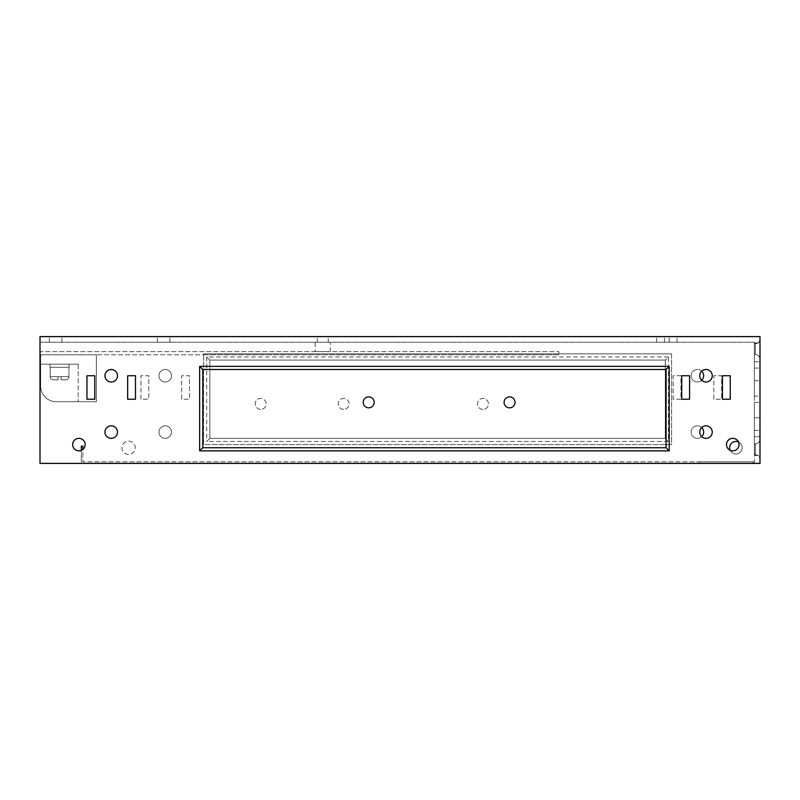 <?xml version="1.0" encoding="UTF-8"?>
<svg xmlns="http://www.w3.org/2000/svg" width="800" height="800" viewBox="0 0 800 800"><rect width="100%" height="100%" fill="white"/><g stroke="black" fill="none" stroke-linecap="round" stroke-linejoin="round"><path stroke-width="0.6" stroke-dasharray="4 3" d="M509.57 407.83A5.48 5.48 0 0 1 504.09 402.35A5.48 5.48 0 0 1 509.57 396.87A5.48 5.48 0 0 1 515.04 402.35A5.48 5.48 0 0 1 509.57 407.83M368.7 407.83A5.48 5.48 0 0 1 363.22 402.35A5.48 5.48 0 0 1 368.7 396.87A5.48 5.48 0 0 1 374.17 402.35A5.48 5.48 0 0 1 368.7 407.83M706 425.83A6.26 6.26 0 0 0 699.74 432.09A6.26 6.26 0 0 0 706 438.35A6.26 6.26 0 0 0 712.26 432.09A6.26 6.26 0 0 0 706 425.83M111.22 425.83A6.26 6.26 0 0 0 104.96 432.09A6.26 6.26 0 0 0 111.22 438.35A6.26 6.26 0 0 0 117.48 432.09A6.26 6.26 0 0 0 111.22 425.83M111.22 369.48A6.26 6.26 0 0 0 104.96 375.74A6.26 6.26 0 0 0 111.22 382A6.26 6.26 0 0 0 117.48 375.74A6.26 6.26 0 0 0 111.22 369.48M706 369.48A6.26 6.26 0 0 0 699.74 375.74A6.26 6.26 0 0 0 706 382A6.26 6.26 0 0 0 712.26 375.74A6.26 6.26 0 0 0 706 369.48M78.91 438.35A6.26 6.26 0 0 0 72.65 444.61A6.26 6.26 0 0 0 82.89 449.44A6.26 6.26 0 0 0 78.91 438.35M732.77 438.35A6.26 6.26 0 0 0 726.5 444.61A6.26 6.26 0 0 0 732.77 450.87A6.26 6.26 0 0 0 739.03 444.61A6.26 6.26 0 0 0 732.77 438.35M50.17 367.29L50.17 376.68L68.96 376.68L50.17 376.68A3.13 3.13 0 0 0 53.3 379.81L58 379.81L53.3 379.81A3.13 3.13 0 0 1 50.17 376.68A3.13 3.13 0 0 0 53.3 379.81A3.13 3.13 0 0 1 50.17 376.68A3.13 3.13 0 0 0 53.3 379.81A3.13 3.13 0 0 1 50.17 376.68A3.13 3.13 0 0 0 53.3 379.81A3.13 3.13 0 0 1 50.17 376.68L50.17 367.29L68.96 367.29L50.17 367.29L68.96 367.29L50.17 367.29L68.96 367.29L50.17 367.29L68.96 367.29L50.17 367.29L68.96 367.29L50.17 367.29L68.96 367.29L50.17 367.29L68.96 367.29L50.17 367.29L68.96 367.29L50.17 367.29L68.96 367.29L50.17 367.29L50.17 376.68A3.13 3.13 0 0 0 53.3 379.81M61.13 379.8L65.83 379.81L61.13 379.81L65.83 379.81L61.13 379.81L65.83 379.81L61.13 379.81L65.83 379.81L61.13 379.81L65.83 379.81L61.13 379.81L65.83 379.81L61.13 379.81L65.83 379.81L61.13 379.81L65.83 379.81L61.13 379.81L65.83 379.81L61.13 379.81L61.13 376.68L58 376.68L58 379.8L58 376.68L61.13 376.68L61.13 379.8L61.13 376.68L58 376.68L58 379.8L58 376.68L61.13 376.68L61.13 379.8L61.13 376.68L58 376.68L58 379.8L58 376.68L61.13 376.68L61.13 379.8L61.13 376.68L58 376.68L58 379.8L58 376.68L61.13 376.68L61.13 379.8L61.13 376.68L58 376.68L58 379.8L58 376.68L61.13 376.68L61.13 379.8L61.13 376.68L58 376.68L58 379.8L58 376.68L61.13 376.68L61.13 379.8L61.13 376.68L58 376.68L58 379.8L58 376.68L61.13 376.68L61.13 379.8L61.13 376.68L58 376.68L58 379.8L58 376.68L61.13 376.68L61.13 379.8L61.13 376.68L58 376.68L58 379.8L58 376.68L61.13 376.68L61.13 379.8M68.96 367.29L68.96 376.68A3.13 3.13 0 0 1 65.83 379.81A3.13 3.13 0 0 0 68.96 376.68A3.13 3.13 0 0 1 65.83 379.81A3.13 3.13 0 0 0 68.96 376.68A3.13 3.13 0 0 1 65.83 379.81A3.13 3.13 0 0 0 68.96 376.68A3.13 3.13 0 0 1 65.83 379.81A3.13 3.13 0 0 0 68.96 376.68L68.96 367.29L68.96 376.68A3.13 3.13 0 0 1 65.83 379.81M315.26 351.63L330.29 351.63L315.26 351.63L315.26 342.24L330.29 342.24L315.26 342.24M330.29 351.63L330.29 342.24M662.96 336.61L656.7 336.61L662.96 336.61M662.96 342.24L656.7 342.24L662.96 342.24M163.65 336.61L157.39 336.61L163.65 336.61M163.65 342.24L157.39 342.24L163.65 342.24M55.65 336.61L49.39 336.61L55.65 336.61M55.65 342.24L49.39 342.24L55.65 342.24M322.78 336.61L328.26 336.61L322.78 336.61M322.78 342.24L328.26 342.24L322.78 342.24M670.78 336.61L664.52 336.61L670.78 336.61M670.78 342.24L664.52 342.24L670.78 342.24M260.7 409.39A5.48 5.48 0 0 1 255.22 403.91A5.48 5.48 0 0 1 260.7 398.43A5.48 5.48 0 0 1 266.17 403.91A5.48 5.48 0 0 1 260.7 409.39A5.48 5.48 0 0 1 255.22 403.91A5.48 5.48 0 0 1 260.7 398.43A5.48 5.48 0 0 1 266.17 403.91A5.48 5.48 0 0 1 260.7 409.39M343.65 409.39A5.48 5.48 0 0 1 338.17 403.91A5.48 5.48 0 0 1 343.65 398.43A5.48 5.48 0 0 1 349.13 403.91A5.48 5.48 0 0 1 343.65 409.39A5.48 5.48 0 0 1 338.17 403.91A5.48 5.48 0 0 1 343.65 398.43A5.48 5.48 0 0 1 349.13 403.91A5.48 5.48 0 0 1 343.65 409.39M482.96 409.39A5.48 5.48 0 0 1 477.48 403.91A5.48 5.48 0 0 1 482.96 398.43A5.48 5.48 0 0 1 488.43 403.91A5.48 5.48 0 0 1 482.96 409.39A5.48 5.48 0 0 1 477.48 403.91A5.48 5.48 0 0 1 482.96 398.43A5.48 5.48 0 0 1 488.43 403.91A5.48 5.48 0 0 1 482.96 409.39M738.47 442.03A6.26 6.26 0 0 1 735.9 454A6.26 6.26 0 0 1 729.63 447.74A6.26 6.26 0 0 1 735.9 441.48A6.26 6.26 0 0 1 742.16 447.74A6.26 6.26 0 0 1 730.19 450.32M128.59 454.39A6.65 6.65 0 0 1 121.94 447.74A6.65 6.65 0 0 1 128.59 441.09A6.65 6.65 0 0 1 135.24 447.74A6.65 6.65 0 0 1 128.59 454.39A6.65 6.65 0 0 1 121.94 447.74A6.65 6.65 0 0 1 128.59 441.09A6.65 6.65 0 0 1 135.24 447.74A6.65 6.65 0 0 1 128.59 454.39M165.22 382A6.26 6.26 0 0 1 158.96 375.74A6.26 6.26 0 0 1 165.22 369.48A6.26 6.26 0 0 1 171.48 375.74A6.26 6.26 0 0 1 165.22 382A6.26 6.26 0 0 1 158.96 375.74A6.26 6.26 0 0 1 165.22 369.48A6.26 6.26 0 0 1 171.48 375.74A6.26 6.26 0 0 1 165.22 382M701.7 380.29A6.26 6.26 0 0 1 691.13 375.74A6.26 6.26 0 0 1 701.7 371.19M697.39 382A6.26 6.26 0 0 1 691.13 375.74A6.26 6.26 0 0 1 697.39 369.48A6.26 6.26 0 0 1 703.65 375.74A6.26 6.26 0 0 1 697.39 382M165.22 438.35A6.26 6.26 0 0 1 158.96 432.09A6.26 6.26 0 0 1 165.22 425.83A6.26 6.26 0 0 1 171.48 432.09A6.26 6.26 0 0 1 165.22 438.35A6.26 6.26 0 0 1 158.96 432.09A6.26 6.26 0 0 1 165.22 425.83A6.26 6.26 0 0 1 171.48 432.09A6.26 6.26 0 0 1 165.22 438.35M701.7 436.63A6.26 6.26 0 0 1 691.13 432.09A6.26 6.26 0 0 1 701.7 427.54M697.39 438.35A6.26 6.26 0 0 1 691.13 432.09A6.26 6.26 0 0 1 697.39 425.83A6.26 6.26 0 0 1 703.65 432.09A6.26 6.26 0 0 1 697.39 438.35M760 359.3L760 338.96A4.7 4.7 0 0 1 755.3 343.65L755.3 354.61L755.3 343.65A4.7 4.7 0 0 0 760 338.96L760 359.3A4.7 4.7 0 0 0 755.3 354.61A4.7 4.7 0 0 1 760 359.3L760 338.96L760 359.3M760 459.48L760 439.13A4.7 4.7 0 0 1 755.3 443.83L755.3 454.78L755.3 443.83A4.7 4.7 0 0 0 760 439.13A4.7 4.7 0 0 1 755.3 443.83L754.37 443.83L755.3 443.83L754.37 443.83L754.37 454.78L755.3 454.78A4.7 4.7 0 0 1 760 459.48L760 439.13L760 459.48A4.7 4.7 0 0 0 755.3 454.78A4.7 4.7 0 0 1 760 459.48L760 439.13M754.37 454.78L754.37 443.83L754.37 454.78L755.3 454.78L754.37 454.78L754.37 443.83M754.37 343.65L755.3 343.65L754.37 343.65L754.37 354.61L755.3 354.61L754.37 354.61L754.37 343.65M81.32 450.38L81.32 463.39L40 463.39L40 342.24L754.37 342.24L40 342.24L40 463.39L81.32 463.39L81.32 446.17L82.89 446.17L82.89 461.83L754.37 461.83L754.37 342.24L754.37 461.83L82.89 461.83L82.89 449.44M94.78 399.22L94.78 375.74L86.96 375.74L86.96 399.22L94.78 399.22M730.26 375.74L722.43 375.74L722.43 399.22L730.26 399.22L730.26 375.74M689.57 375.74L681.74 375.74L681.74 399.22L689.57 399.22L689.57 375.74M135.48 399.22L135.48 375.74L127.65 375.74L127.65 399.22L135.48 399.22M199.65 450.87L199.65 366.35L669.22 366.35L669.22 450.87L199.65 450.87L199.65 366.35L669.22 366.35L669.22 450.87L199.65 450.87M78.19 364.16L40.63 364.16L40.63 386.07A15.65 15.65 0 0 0 56.28 401.72A15.65 15.65 0 0 1 40.63 386.07A15.65 15.65 0 0 0 56.28 401.72A15.65 15.65 0 0 1 40.63 386.07A15.65 15.65 0 0 0 56.28 401.72A15.65 15.65 0 0 1 40.63 386.07A15.65 15.65 0 0 0 56.28 401.72A15.65 15.65 0 0 1 40.63 386.07A15.65 15.65 0 0 0 56.28 401.72A15.65 15.65 0 0 1 40.63 386.07A15.65 15.65 0 0 0 56.28 401.72A15.65 15.65 0 0 1 40.63 386.07A15.65 15.65 0 0 0 56.28 401.72A15.65 15.65 0 0 1 40.63 386.07A15.65 15.65 0 0 0 56.28 401.72A15.65 15.65 0 0 1 40.63 386.07A15.65 15.65 0 0 0 56.28 401.72A15.65 15.65 0 0 1 40.63 386.07L40.63 354.77L96.35 354.77L40.63 354.77L40.63 386.07A15.65 15.65 0 0 0 56.28 401.72L96.35 401.72L96.35 354.77L96.35 401.72L56.28 401.72A15.65 15.65 0 0 1 40.63 386.07L40.63 364.16L40.63 386.07L40.63 364.16L40.63 386.07L40.63 364.16L40.63 386.07L40.63 364.16L40.63 386.07L40.63 364.16L40.63 386.07L40.63 364.16L40.63 386.07L40.63 364.16L40.63 386.07L40.63 364.16L40.63 386.07L40.63 364.16L78.19 364.16L40.63 364.16L78.19 364.16L40.63 364.16L78.19 364.16L40.63 364.16L78.19 364.16L40.63 364.16L78.19 364.16L40.63 364.16L78.19 364.16L40.63 364.16L78.19 364.16L40.63 364.16L78.19 364.16L40.63 364.16L78.19 364.16L78.19 401.72L78.19 364.16M50.02 364.16L69.11 364.16L50.02 364.16L69.11 364.16L50.02 364.16L69.11 364.16L50.02 364.16L69.11 364.16L50.02 364.16L69.11 364.16L50.02 364.16L69.11 364.16L50.02 364.16L69.11 364.16L50.02 364.16L69.11 364.16L50.02 364.16L69.11 364.16L50.02 364.16L50.02 367.29L50.02 364.16L50.02 367.29L69.11 367.29L69.11 364.16L69.11 367.29L50.02 367.29L50.02 364.16L50.02 367.29L69.11 367.29L69.11 364.16L69.11 367.29L50.02 367.29L50.02 364.16L50.02 367.29L69.11 367.29L69.11 364.16L69.11 367.29L50.02 367.29L50.02 364.16L50.02 367.29L69.11 367.29L69.11 364.16L69.11 367.29L50.02 367.29L50.02 364.16L50.02 367.29L69.11 367.29L69.11 364.16L69.11 367.29L50.02 367.29L50.02 364.16L50.02 367.29L69.11 367.29L69.11 364.16L69.11 367.29L50.02 367.29L50.02 364.16L50.02 367.29L69.11 367.29L69.11 364.16L69.11 367.29L50.02 367.29L50.02 364.16L50.02 367.29L69.11 367.29L69.11 364.16L69.11 367.29L50.02 367.29L50.02 364.16M558.82 354.77L203.57 354.77L203.57 444.61L671.57 444.61L671.57 353.83L203.57 353.83L203.57 354.77L40.31 354.77L40.31 351.63L558.82 351.63L40.31 351.63L40.31 354.77L558.82 354.77L558.82 351.63L558.82 354.77M671.57 353.83L203.57 353.83L203.57 444.61L671.57 444.61L671.57 353.83M140.96 399.22L140.96 375.74L148.78 375.74L148.78 399.22L140.96 399.22L140.96 375.74L148.78 375.74L148.78 399.22L140.96 399.22M713.83 399.22L713.83 375.74L721.65 375.74L721.65 399.22L713.83 399.22L713.83 375.74L721.65 375.74L721.65 399.22L713.83 399.22M680.96 399.22L673.13 399.22L673.13 375.74L680.96 375.74L680.96 399.22L673.13 399.22L673.13 375.74L680.96 375.74L680.96 399.22M181.65 399.22L181.65 375.74L189.48 375.74L189.48 399.22L181.65 399.22L181.65 375.74L189.48 375.74L189.48 399.22L181.65 399.22M754.37 396.09L754.37 342.96L754.37 396.09L754.37 342.96L754.37 396.09L754.37 361.78L754.37 396.09L760 396.09L760 342.96L760 396.09L760 342.96L760 396.09L760 342.96L760 396.09L760 342.96L760 396.09L760 368.07L760 396.09L754.37 396.09M754.37 417.74L754.37 402.35L754.37 430.36L754.37 402.35L754.37 430.36L754.37 402.35L754.37 430.36L754.37 417.74L760 417.74L760 430.36L760 402.35L760 455.48L760 402.35L760 455.48L760 402.35L760 417.74L754.37 417.74M754.37 436.65L754.37 402.35L754.37 455.48L754.37 402.35L754.37 455.48L754.37 402.35L754.37 455.48L754.37 402.35L754.37 436.65L760 436.65L760 402.35L760 455.48L760 402.35L760 436.65L754.37 436.65M754.37 463.39L754.37 461.83L699.89 461.83L754.37 461.83L754.37 463.39L754.37 461.83L754.37 463.39L752.8 463.39L752.8 461.83L699.89 461.83L752.8 461.83L752.8 463.39L699.89 463.39L699.89 461.83L699.89 463.39L752.8 463.39L752.8 461.83L752.8 463.39L754.37 463.39L752.8 463.39L752.8 461.83L752.8 463.39L699.89 463.39L699.89 461.83L699.89 463.39L752.8 463.39L752.8 461.83L752.8 463.39L754.37 463.39M760 336.61L760 463.39L40 463.39L40 336.61L760 336.61M754.37 402.35L760 402.35L754.37 402.35M754.37 455.48L760 455.48L754.37 455.48M754.37 380.7L760 380.7L754.37 380.7M754.37 368.07L760 368.07L754.37 368.07M754.37 430.36L760 430.36L754.37 430.36M754.37 361.78L760 361.78L754.37 361.78M754.37 342.96L760 342.96L754.37 342.96M209.83 438.35L209.83 360.09L665.3 360.09L665.3 438.35L209.83 438.35L209.83 360.09L665.3 360.09L665.3 438.35L209.83 438.35L206.7 441.48L668.43 441.48L668.43 356.96L665.3 360.09M665.3 438.35L668.43 441.48M668.43 356.96L206.7 356.96L209.83 360.09M69.11 367.29L69.11 364.16L69.11 367.29L50.02 367.29L69.11 367.29M202.78 369.48L202.78 447.74L666.09 447.74L666.09 369.48L202.78 369.48M206.7 356.96L206.7 441.48M656.7 342.24L656.7 336.61L656.7 342.24M157.39 342.24L157.39 336.61L157.39 342.24M49.39 342.24L49.39 336.61L49.39 342.24M317.3 342.24L317.3 336.61M664.52 342.24L664.52 336.61L664.52 342.24M61.91 342.24L61.91 336.61L61.91 342.24M669.22 342.24L669.22 336.61L669.22 342.24M677.04 342.24L677.04 336.61L677.04 342.24M328.26 342.24L328.26 336.61M169.91 342.24L169.91 336.61L169.91 342.24"/><path stroke-width="1.2" d="M509.57 396.87A5.48 5.48 0 0 0 504.09 402.35A5.48 5.48 0 0 0 509.57 407.83A5.48 5.48 0 0 0 515.04 402.35A5.48 5.48 0 0 0 509.57 396.87M368.7 396.87A5.48 5.48 0 0 0 363.22 402.35A5.48 5.48 0 0 0 368.7 407.83A5.48 5.48 0 0 0 374.17 402.35A5.48 5.48 0 0 0 368.7 396.87M706 425.83A6.26 6.26 0 0 0 699.74 432.09A6.26 6.26 0 0 0 706 438.35A6.26 6.26 0 0 0 712.26 432.09A6.26 6.26 0 0 0 706 425.83M111.22 425.83A6.26 6.26 0 0 0 104.96 432.09A6.26 6.26 0 0 0 111.22 438.35A6.26 6.26 0 0 0 117.48 432.09A6.26 6.26 0 0 0 111.22 425.83M111.22 369.48A6.26 6.26 0 0 0 104.96 375.74A6.26 6.26 0 0 0 111.22 382A6.26 6.26 0 0 0 117.48 375.74A6.26 6.26 0 0 0 111.22 369.48M706 369.48A6.26 6.26 0 0 0 699.74 375.74A6.26 6.26 0 0 0 706 382A6.26 6.26 0 0 0 712.26 375.74A6.26 6.26 0 0 0 706 369.48M78.91 438.35A6.26 6.26 0 0 0 72.65 444.61A6.26 6.26 0 0 0 78.91 450.87A6.26 6.26 0 0 0 85.17 444.61A6.26 6.26 0 0 0 78.91 438.35M732.77 438.35A6.26 6.26 0 0 0 726.5 444.61A6.26 6.26 0 0 0 732.77 450.87A6.26 6.26 0 0 0 739.03 444.61A6.26 6.26 0 0 0 732.77 438.35M730.19 450.32A6.26 6.26 0 0 1 738.47 442.03M81.32 450.38L81.32 446.17L82.89 446.17L82.89 449.44M701.7 427.54A6.26 6.26 0 0 1 701.7 436.63M701.7 371.19A6.26 6.26 0 0 1 701.7 380.29M760 463.39L760 336.61L40 336.61L40 463.39L760 463.39M135.48 375.74L127.65 375.74L127.65 399.22L135.48 399.22L135.48 375.74M681.74 375.74L681.74 399.22L689.57 399.22L689.57 375.74L681.74 375.74M722.43 375.74L722.43 399.22L730.26 399.22L730.26 375.74L722.43 375.74M94.78 375.74L86.96 375.74L86.96 399.22L94.78 399.22L94.78 375.74M202.78 369.48L202.78 447.74L666.09 447.74L666.09 369.48L202.78 369.48L199.65 366.35L669.22 366.35L669.22 450.87L666.09 447.74M666.09 369.48L669.22 366.35M669.22 450.87L199.65 450.87L202.78 447.74M199.65 450.87L199.65 366.35"/></g></svg>
